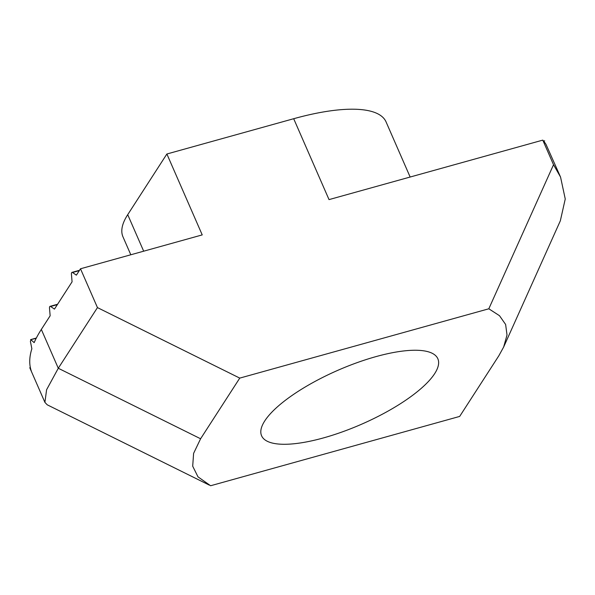 <?xml version="1.0" encoding="UTF-8"?>
<svg xmlns="http://www.w3.org/2000/svg" width="595" height="595" viewBox="0 0 595 595"><rect width="100%" height="100%" fill="white"/><g stroke="black" fill="none" stroke-linecap="round" stroke-linejoin="round"><path stroke-width="0.89" d="M264.76 420.91A96.174 29.453 -23.6 0 1 357.112 362.645A96.174 29.453 -23.6 0 1 437.853 358.763A96.174 29.453 -23.6 0 1 434.677 373.623A96.174 29.453 -23.6 0 1 342.318 431.888A96.174 29.453 -23.6 0 1 261.584 435.771A96.174 29.453 -23.6 0 1 264.76 420.91M30.345 367.561L29.78 367.725L31.386 371.273A281.353 86.156 -23.6 0 1 31.862 348.744L30.39 341.381L30.977 339.812L34.16 342.631A281.353 86.156 -23.6 0 1 41.33 329.437L50.144 315.789L49.504 308.195A2.871 1.145 74.4 0 1 50.062 306.343A2.871 1.145 74.4 0 1 50.612 306.477L54.45 309.117L72.077 281.822L71.437 274.228A2.871 1.145 74.4 0 1 71.995 272.369A2.871 1.145 74.4 0 1 72.545 272.51L76.383 275.15L80.496 268.776L202.226 234.899L166.883 154.001L293.692 118.717A143.551 43.956 -23.6 0 1 386.066 121.908L410.148 177.035M209.276 485.096L47.243 404.816L44.908 402.369L46.589 389.747L58.288 368.26L97.454 307.6L239.763 378.108L200.597 438.768L193.606 453.375L192.698 466.19L197.994 476.848L210.615 485.743L459.667 416.426L498.841 355.765L503.645 347.041L507.014 335L505.631 324.483L499.495 315.7L488.815 308.79L553.529 164.711L560.557 177.087L565.25 198.99L560.334 220.819L503.645 347.041M488.815 308.79L239.763 378.108M80.496 268.776L97.454 307.6M553.529 164.711L542.781 140.123A281.353 86.156 -23.6 0 1 546.031 144.444L560.557 177.087M543.837 141.35L544.685 140.822L543.644 141.112M166.883 154.001L127.717 214.669L143.678 251.194M130.811 254.772L122.979 236.847A143.551 43.956 -23.6 0 1 127.717 214.669M293.692 118.717L329.028 199.608L542.781 140.123M36.34 338.027L30.561 339.641L36.169 338.369M30.405 367.836L29.884 367.985L44.908 402.369M41.33 329.437L58.288 368.26L200.597 438.768M79.299 270.628L72.545 272.51M57.365 304.603L50.612 306.477M71.995 272.369L79.529 270.279M50.062 306.343L57.596 304.246"/></g></svg>
